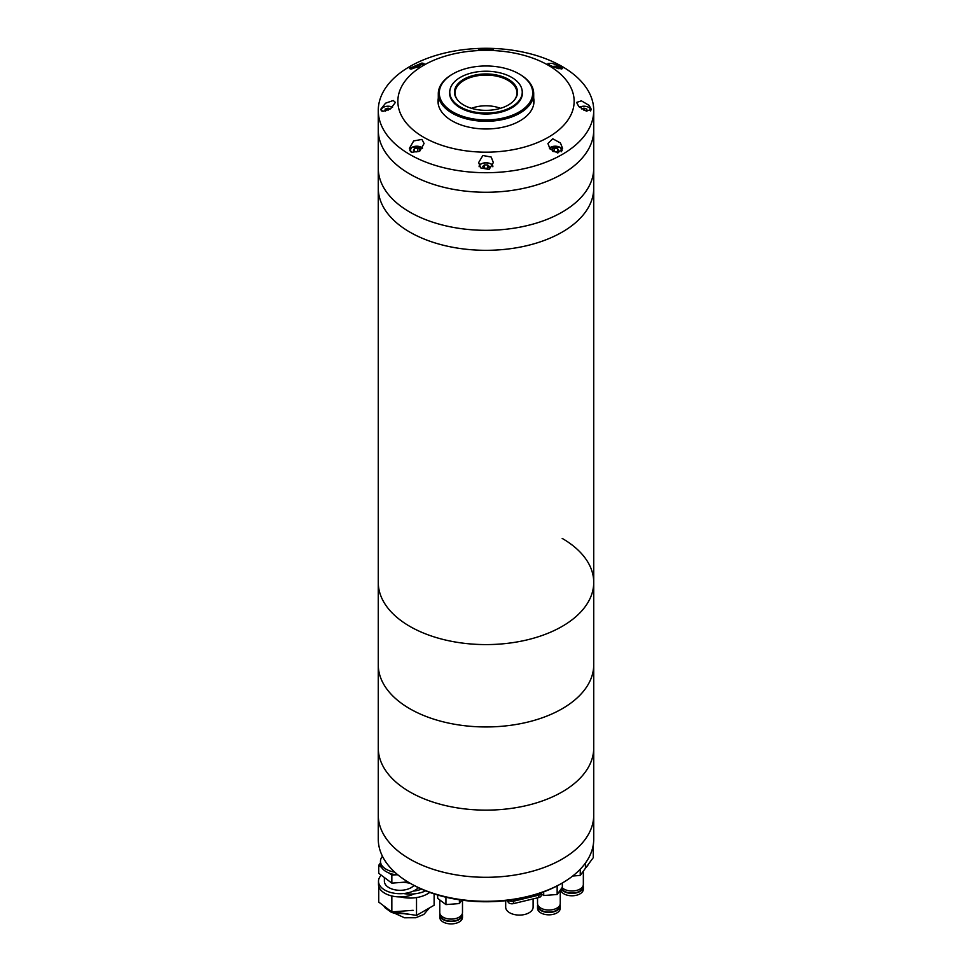 <?xml version="1.0" encoding="UTF-8"?>
<svg xmlns="http://www.w3.org/2000/svg" width="972" height="972" viewBox="0 0 972 972"><rect width="100%" height="100%" fill="white"/><g stroke="black" fill="none" stroke-linecap="round" stroke-linejoin="round"><path stroke-width="1.46" d="M409.82 232.101A107.734 62.208 0 0 0 527.225 245.588A107.734 62.208 0 0 0 593.734 188.118A107.734 62.208 180 0 1 562.181 232.101A107.734 62.208 180 0 1 444.775 245.588A107.734 62.208 180 0 1 378.266 188.118A107.734 62.208 0 0 0 409.82 232.101M409.82 883.074A107.734 62.208 0 0 0 444.812 896.573A107.734 62.208 0 0 0 562.181 883.074L560.795 883.876A105.778 61.078 180 0 1 445.553 897.132A105.778 61.078 180 0 1 411.205 883.876L409.82 883.074A107.734 62.208 0 0 1 378.266 839.091L378.266 815.107A107.734 62.208 0 0 0 409.82 859.09A107.734 62.208 0 0 0 527.225 872.577A107.734 62.208 0 0 0 593.734 815.107A107.734 62.208 180 0 1 444.812 872.577A107.734 62.208 180 0 1 378.266 815.107L378.266 747.93A107.734 62.208 0 0 0 409.82 791.913A107.734 62.208 0 0 1 378.266 747.93L378.266 664.751A107.734 62.208 0 0 0 409.82 708.734A107.734 62.208 0 0 1 378.266 664.751L378.266 582.386A107.734 62.208 0 0 0 409.82 626.369A107.734 62.208 0 0 0 527.225 639.855A107.734 62.208 0 0 0 593.734 582.386L593.734 168.132A107.734 62.208 180 0 1 562.181 212.115A107.734 62.208 180 0 1 444.775 225.589A107.734 62.208 180 0 1 378.266 168.132L378.266 582.386A107.734 62.208 0 0 0 409.82 626.369A107.734 62.208 0 0 0 527.225 639.855A107.734 62.208 0 0 0 593.734 582.386A107.734 62.208 0 0 0 562.181 538.403M593.734 582.386L593.734 664.751A107.734 62.208 0 0 1 527.225 722.22A107.734 62.208 0 0 1 409.82 708.734A107.734 62.208 0 0 0 527.225 722.22A107.734 62.208 0 0 0 593.734 664.751L593.734 839.091A107.734 62.208 0 0 1 562.181 883.074M409.82 791.913A107.734 62.208 0 0 0 527.225 805.399A107.734 62.208 0 0 0 593.734 747.93A107.734 62.208 0 0 1 527.225 805.399A107.734 62.208 0 0 1 409.82 791.913M414.145 893.876A21.542 12.442 180 0 1 391.813 895.965A21.542 12.442 180 0 1 378.497 884.459L378.497 881.264A21.542 12.442 180 0 1 381.255 875.177M418.482 887.703A21.542 12.442 180 0 1 391.813 892.758A21.542 12.442 180 0 1 378.497 881.264M413.975 885.419A15.674 9.052 180 0 1 394.061 889.623A15.674 9.052 180 0 1 384.377 881.264L384.377 877.522M394.741 872.163A19.586 11.312 180 0 1 392.554 871.726A19.586 11.312 180 0 1 380.465 861.277A19.586 11.312 180 0 1 382.458 856.296M397.913 874.909A19.586 11.312 180 0 1 396.418 874.788A19.586 11.312 180 0 1 392.554 874.12A19.586 11.312 180 0 1 389.019 873.014A19.586 11.312 180 0 1 381.559 867.413A19.586 11.312 180 0 1 380.465 863.671L380.465 861.277M396.418 874.788L391.838 875.14L389.019 873.014M381.559 867.413L378.74 865.299L380.465 862.905M407.851 881.908L391.838 883.135L391.838 875.14M391.838 883.135L378.74 873.293L378.74 865.299M413.136 910.302L391.838 911.918L391.838 895.965M391.838 911.918L378.74 902.089L378.74 886.33M461.907 914.628L461.907 914.944A10.777 6.221 180 0 1 447.011 920.691A10.777 6.221 180 0 1 440.365 914.944L440.365 914.628M462.308 913.741A11.36 6.561 180 0 1 462.49 914.944L462.49 917.337A11.36 6.561 180 0 1 446.792 923.4A11.36 6.561 180 0 1 439.769 917.337L439.769 914.944A11.36 6.561 180 0 1 439.964 913.741M462.49 914.944A11.36 6.561 180 0 1 446.792 921.006A11.36 6.561 180 0 1 439.769 914.944M462.49 900.242L462.49 912.538A11.36 6.561 180 0 1 446.792 918.601A11.36 6.561 180 0 1 439.769 912.538L439.769 899.951M461.846 900.157L459.404 903.559L459.404 899.805M459.404 903.559L445.941 904.592L445.941 897.217M445.941 904.592L437.679 898.371L437.679 895.018M593.503 843.246L593.503 843.307A21.542 12.442 180 0 1 593.175 845.458M585.035 868.761L593.26 857.681L593.26 845.178M582.75 886.513L582.75 886.829A10.777 6.221 180 0 1 567.855 892.575A10.777 6.221 180 0 1 561.549 888.372M583.151 885.626A11.36 6.561 180 0 1 583.346 886.829L583.346 889.222A11.36 6.561 180 0 1 567.636 895.285A11.36 6.561 180 0 1 560.637 889.635M583.346 886.829A11.36 6.561 180 0 1 567.636 892.891A11.36 6.561 180 0 1 561.184 888.87M583.346 871.131L583.346 884.423A11.36 6.561 180 0 1 567.636 890.486A11.36 6.561 180 0 1 562.071 887.643M580.248 869.235L580.248 875.444L585.436 868.203L585.436 863.039M580.248 875.444L572.702 876.015M559.665 905.564L559.665 905.88A10.777 6.221 180 0 1 544.77 911.627A10.777 6.221 180 0 1 538.111 905.88L538.111 905.564M560.054 904.677A11.36 6.561 180 0 1 560.249 905.88L560.249 908.273A11.36 6.561 180 0 1 544.551 914.336A11.36 6.561 180 0 1 537.528 908.273L537.528 905.88A11.36 6.561 180 0 1 537.723 904.677M560.249 905.88A11.36 6.561 180 0 1 544.551 911.943A11.36 6.561 180 0 1 537.528 905.88M560.249 890.182L560.249 903.474A11.36 6.561 180 0 1 544.551 909.537A11.36 6.561 180 0 1 537.528 903.474L537.528 897.861M557.867 885.504L557.15 886.5L557.15 894.495L562.338 887.254L562.338 882.989M557.15 886.5L555.753 886.61M557.15 894.495L543.7 895.528L543.7 891.883M543.7 895.528L541.222 893.669M425.639 890.85A24.482 14.143 180 0 1 403.502 893.547M429.697 892.393A24.482 14.143 180 0 1 417.097 897.472A24.482 14.143 180 0 1 415.749 897.678A24.482 14.143 180 0 1 400.367 896.901M421.532 889.113A19.586 11.312 180 0 1 413.27 891.093M410.026 883.208L403.72 882.224M417.097 897.472L415.749 897.678M416.526 897.8L416.526 915.393L434.12 905.236L434.12 893.924M416.526 915.393L393.502 911.833M593.734 110.504L593.734 168.132A107.734 62.208 180 0 1 562.181 212.115A107.734 62.208 180 0 1 444.775 225.589A107.734 62.208 180 0 1 378.266 168.132L378.266 130.054A107.734 62.208 0 0 0 409.82 174.049A107.734 62.208 0 0 0 527.225 187.523A107.734 62.208 0 0 0 593.734 130.054A107.734 62.208 180 0 1 562.181 174.049A107.734 62.208 180 0 1 444.775 187.523A107.734 62.208 180 0 1 378.266 130.054L378.266 110.504A107.734 62.208 0 0 0 409.82 154.487A107.734 62.208 0 0 0 527.225 167.974A107.734 62.208 0 0 0 593.734 110.504A107.734 62.208 0 0 0 562.181 66.521A107.734 62.208 0 0 0 444.775 53.035A107.734 62.208 0 0 0 378.266 110.504M438.299 98.208A47.992 27.714 0 0 0 438.008 101.27A47.992 27.714 0 0 0 452.065 120.868A47.992 27.714 0 0 0 504.371 126.87A47.992 27.714 0 0 0 533.993 101.27A47.992 27.714 0 0 0 533.701 98.208M578.753 106.507L576.603 102.425L581.402 100.833L589.141 105.401L591.292 109.35L586.432 111.16L578.753 106.507M480.8 167.949L478.649 162.567L482.865 155.496L491.2 157.051L493.351 162.567L489.123 169.432L480.8 167.949M411.545 152.337L409.394 148.388L413.683 140.928L421.933 139.409L424.084 143.492L419.855 151.012L411.545 152.337M382.859 111.391L380.708 109.35L385.568 103.178L393.247 100.505L395.397 102.425L390.61 108.779L382.859 111.391M411.545 69.024L409.394 68.417L421.933 63.034L424.084 63.52L411.545 69.024M480.8 49.961C473.899 49.584 483.959 47.895 491.2 48.855C498.114 49.694 487.993 50.483 480.8 49.961L478.649 49.463M550.067 65.44L547.916 63.52L552.145 63.35L560.455 66.363L562.606 68.417L558.305 68.66L550.067 65.44M550.067 148.995L547.916 143.492L552.776 138.777L560.455 143.006L562.606 148.388L557.782 153.017L550.067 148.995M423.671 137.259A88.148 50.896 0 0 0 548.33 137.259A88.148 50.896 0 0 0 548.33 65.282A88.148 50.896 0 0 0 423.671 65.282A88.148 50.896 0 0 0 423.671 137.259M491.2 48.855L493.351 49.463M500.483 108.317A26.037 15.03 0 0 0 495.951 106.92A26.037 15.03 0 0 0 471.517 108.317M514.516 99.909A30.958 17.873 0 0 0 516.8 94.77A30.958 17.873 0 0 0 497.834 76.436A30.958 17.873 0 0 0 455.2 94.77A30.958 17.873 0 0 0 457.484 99.909M498.053 75.33A31.517 18.201 0 0 0 463.401 79.461A31.517 18.201 0 0 0 457.229 99.581A31.517 18.201 0 0 0 473.947 108.973A31.517 18.201 0 0 0 514.771 99.581A31.517 18.201 0 0 0 498.053 75.33M472.149 111.488A36.243 20.922 0 0 0 522.243 92.158A36.243 20.922 0 0 0 499.851 72.815A36.243 20.922 0 0 0 449.757 92.158A36.243 20.922 0 0 0 472.149 111.488M450.036 89.582A36.438 21.032 0 0 0 449.562 92.948A36.438 21.032 0 0 0 472.064 112.388A36.438 21.032 0 0 0 522.438 92.948A36.438 21.032 0 0 0 521.964 89.582M449.757 93.178A36.438 21.032 0 0 0 449.623 94.15M468.14 117.879A46.717 26.973 0 0 0 524.856 107.928A46.717 26.973 0 0 0 519.036 73.884A46.717 26.973 0 0 0 503.861 68.028A46.717 26.973 0 0 0 452.964 73.884A46.717 26.973 0 0 0 468.14 117.879M452.624 74.079A47.701 27.544 0 0 0 452.272 74.273A47.701 27.544 0 0 0 438.299 93.749A47.701 27.544 0 0 0 467.763 119.204A47.701 27.544 0 0 0 533.701 93.749A47.701 27.544 0 0 0 519.728 74.273A47.701 27.544 0 0 0 519.376 74.079M522.377 94.15A36.438 21.032 0 0 0 522.243 93.178M513.471 899.671L513.471 901.214L538.804 895.151L513.471 901.214A3.912 2.26 180 0 1 508.672 900.351A3.912 2.26 0 0 0 513.471 901.214L513.471 903.62A3.912 2.26 180 0 1 508.356 902.393L507.032 900.546M513.471 903.62L538.804 897.545A3.912 2.26 180 0 0 541.222 895.467L541.222 893.061A3.912 2.26 180 0 1 538.804 895.151A3.912 2.26 0 0 0 541.222 893.061L541.222 892.782M533.106 898.918L533.106 907.18A13.717 7.922 180 0 1 524.637 914.494A13.717 7.922 180 0 1 505.683 907.18L505.683 900.704M552.874 151.425L556.13 151.936L558.511 150.551L557.636 148.68L554.38 148.169L551.999 149.554L552.874 151.425M556.531 151.705L553.991 151.596M554.38 151.377L554.38 148.169M557.636 151.061L557.636 148.68M586.468 111.173L586.869 109.095L583.941 108.123L581.584 108.913M583.941 110.261L583.941 108.123M586.869 111.039L586.869 109.095M390.416 108.913L388.059 108.123L385.131 109.095L385.532 111.173M388.059 110.261L388.059 108.123M385.131 111.039L385.131 109.095M414.364 148.68L413.489 150.551L415.87 151.936L419.126 151.425L420.001 149.554L417.62 148.169L414.364 148.68L414.364 151.061M418.009 151.596L415.469 151.705M417.62 151.377L417.62 148.169M482.634 166.613L484.311 168.302L487.689 168.302L489.366 166.613L487.689 164.924L484.311 164.924L482.634 166.613M487.774 168.217L484.226 168.217M484.311 168.132L484.311 164.924M487.689 168.132L487.689 164.924M401.169 913.024A20.57 11.871 0 0 0 408.556 914.166M538.804 897.545L538.804 893.608M508.356 902.393L508.356 900.388M561.196 151.79A6.658 3.839 0 0 0 559.969 147.331A6.658 3.839 0 0 0 549.447 148.169M560.103 147.416A6.853 3.961 180 0 1 562.12 150.21A6.853 3.961 180 0 1 562.071 150.672M562.12 150.575L560.066 147.319L549.411 148.096A6.853 3.961 180 0 1 550.48 147.367M590.417 110.966A6.658 3.839 0 0 0 583.941 106.215A6.658 3.839 0 0 0 579.47 107.224M588.728 107.382A6.853 3.961 180 0 1 590.806 110.225A6.853 3.961 180 0 1 590.745 110.711M561.67 69.036A6.658 3.839 0 0 0 552.388 66.606M560.03 67.396A6.853 3.961 180 0 1 561.78 69.012M488.965 50.07A6.658 3.839 0 0 0 483.035 50.07M419.612 66.606A6.658 3.839 0 0 0 410.33 69.036M410.22 69.012A6.853 3.961 180 0 1 411.97 67.396M392.53 107.224A6.658 3.839 0 0 0 388.059 106.215A6.658 3.839 0 0 0 381.583 110.966M381.255 110.711A6.853 3.961 180 0 1 381.194 110.225A6.853 3.961 180 0 1 383.272 107.382M422.541 148.169A6.658 3.839 0 0 0 412.031 147.331A6.658 3.839 0 0 0 410.804 151.79M409.929 150.672A6.853 3.961 180 0 1 409.88 150.21A6.853 3.961 180 0 1 411.897 147.416M421.52 147.367A6.853 3.961 180 0 1 422.577 148.133L411.934 147.319L409.88 150.575M492.573 165.981A6.658 3.839 0 0 0 486 162.774A6.658 3.839 0 0 0 479.427 165.981M479.354 165.811A6.853 3.961 180 0 1 481.225 163.94M490.775 163.94A6.853 3.961 180 0 1 492.646 165.811M403.902 913.644L394.486 913.303L391.266 912.258L385.094 907.799L383.818 905.904M588.133 864.825L586.468 867.158M429.43 907.945L423.816 914.445L415.773 917.75L404.437 917.762L395.009 913.425M522.243 95.135L522.243 92.158M519.036 73.884L519.728 74.273M533.701 104.332L533.701 93.749M438.299 104.332L438.299 93.749M452.964 73.884L452.272 74.273M449.757 95.135L449.757 92.158M590.806 110.662L590.806 110.225C590.454 107.795 588.157 106.446 583.941 106.179L579.421 107.187M561.792 69.012L552.327 66.582M489.098 50.07L482.902 50.07M419.673 66.582L410.208 69.012M392.579 107.187L388.059 106.179C383.843 106.446 381.546 107.795 381.194 110.225L381.194 110.662M479.147 166.771C478.589 161.583 493.412 161.583 492.853 166.771"/></g></svg>
